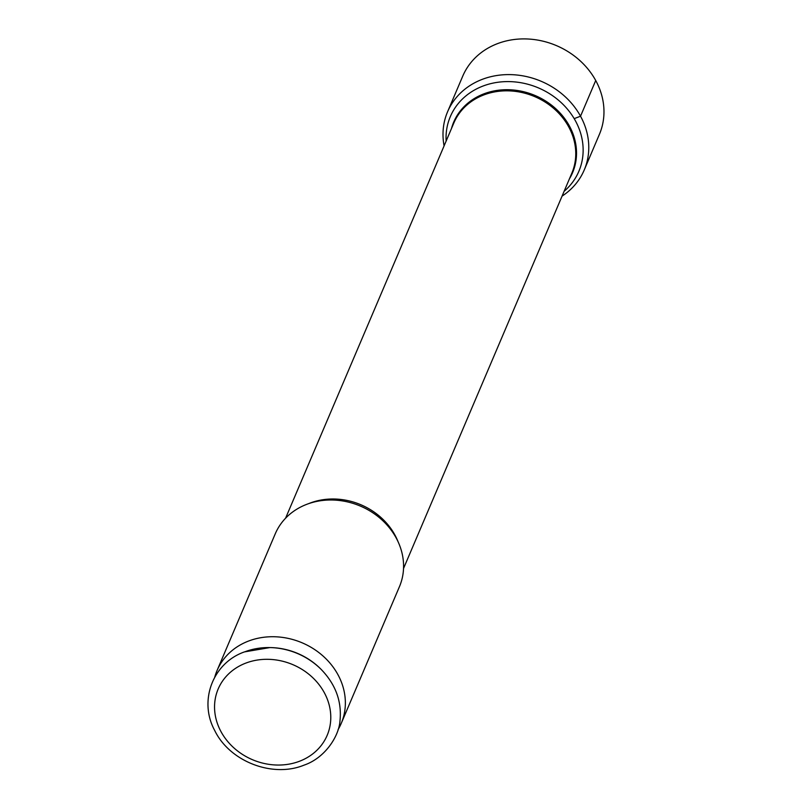 <?xml version="1.0" encoding="UTF-8"?>
<svg xmlns="http://www.w3.org/2000/svg" width="810" height="810" viewBox="0 0 810 810"><rect width="100%" height="100%" fill="white"/><g stroke="black" fill="none" stroke-linecap="round" stroke-linejoin="round"><path stroke-width="1.21" d="M446.138 141.092A69.842 60.912 -156.9 0 1 450.33 116.599A69.842 60.912 -156.9 0 1 482.912 86.083A69.842 60.912 23.1 0 1 559.943 101.483A69.842 60.912 23.1 0 1 578.856 171.325A69.842 60.912 23.1 0 1 564.114 191.312M306.737 504.336A67.483 58.846 23.1 0 1 381.176 519.21A67.483 58.846 23.1 0 1 399.441 586.683L341.223 723.421A67.483 58.846 -156.9 0 0 322.957 655.948A67.483 58.846 -156.9 0 0 248.518 641.064A67.483 58.846 23.1 0 0 217.05 670.548L275.258 533.81A67.483 58.846 23.1 0 1 306.737 504.336M338.084 729.607A67.483 58.846 -156.9 0 0 341.223 723.421M214.761 677.099A67.483 58.846 23.1 0 1 217.05 670.548M321.145 669.384C335.613 684.349 341.901 701.409 340.008 720.576C339.117 736.249 324.911 758.109 303.973 765.167C272.352 778.126 229.503 761.4 214.64 730.357C198.511 700.761 212.848 662.955 244.468 651.898L269.912 647.575A66.43 57.935 -156.9 0 1 321.145 669.384L320.618 668.857A64.78 56.497 -156.9 0 0 270.661 647.585L269.912 647.575A66.43 57.935 -156.9 0 0 244.792 651.827M562.069 196.121A74.267 64.77 23.1 0 0 584.223 170.019A74.267 64.77 23.1 0 0 564.114 95.752A74.267 64.77 23.1 0 0 482.193 79.38A74.267 64.77 -156.9 0 0 447.555 111.831A74.267 64.77 -156.9 0 0 444.093 145.891M447.555 111.831L462.753 76.12A74.267 64.77 -156.9 0 1 497.401 43.679A74.267 64.77 23.1 0 1 579.312 60.051A74.267 64.77 23.1 0 1 599.42 134.308L584.223 170.019M577.986 117.187L580.527 116.215L595.725 80.504L580.527 116.215L574.189 118.635L580.527 116.215L577.986 117.187L580.527 116.215L595.725 80.504M569.44 178.797A64.587 56.325 23.1 0 0 557.898 110.747A64.587 56.325 23.1 0 0 483.833 93.869A64.587 56.325 -156.9 0 0 451.474 128.567M285.565 518.228L453.853 122.958A64.111 55.91 -156.9 0 1 483.762 94.952A64.111 55.91 23.1 0 1 554.475 109.087A64.111 55.91 23.1 0 1 571.83 173.188L403.542 568.458M308.63 503.638A64.111 55.91 23.1 0 1 309.987 503.111A64.111 55.91 23.1 0 1 398.064 541.718M299.528 761.248A59.221 51.637 23.1 0 1 221.13 731.875A59.221 51.637 23.1 0 1 245.805 663.106A59.221 51.637 -156.9 0 1 324.202 692.479A59.221 51.637 -156.9 0 1 299.528 761.248"/></g></svg>
